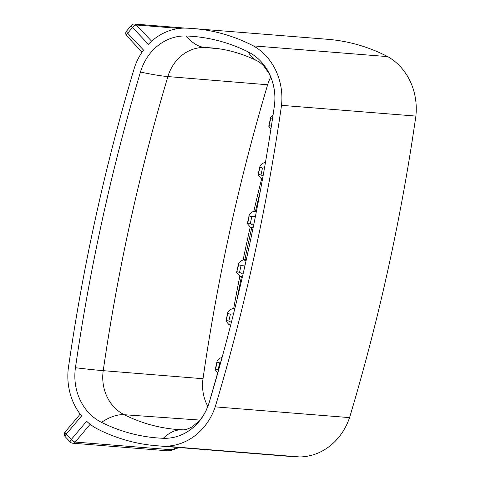 <?xml version="1.0" encoding="UTF-8"?>
<svg xmlns="http://www.w3.org/2000/svg" width="481" height="481" viewBox="0 0 481 481"><rect width="100%" height="100%" fill="white"/><g stroke="black" fill="none" stroke-linecap="round" stroke-linejoin="round"><path stroke-width="0.72" d="M81.59 415.921A59.572 52.892 94.6 0 1 68.23 368.951A1860.304 1651.61 94.6 0 1 134.524 67.418A59.572 52.892 94.6 0 1 143.524 50.078L127.675 33.237L132.522 27.477L148.37 44.324A59.572 52.892 94.6 0 1 184.403 28.084A197.889 175.691 94.6 0 1 193.146 28.541A197.889 175.691 94.6 0 1 253.355 45.875A59.572 52.892 94.6 0 1 281.517 105.339L415.867 116.083A1860.304 1651.61 94.6 0 1 349.567 417.616A59.572 52.892 94.6 0 1 299.687 456.95A197.889 175.691 94.6 0 1 290.945 456.499L156.596 445.749A197.889 175.691 94.6 0 1 96.386 428.415A59.572 52.892 94.6 0 1 86.616 421.26L71.254 439.502L66.228 434.163L81.59 415.921M253.355 45.875L387.704 56.62A59.572 52.892 94.6 0 1 415.867 116.083M193.146 28.541L327.495 39.286A197.889 175.691 94.6 0 1 387.704 56.62M281.517 105.339A1860.304 1651.61 94.6 0 1 215.217 406.872L349.567 417.616M215.217 406.872A59.572 52.892 94.6 0 1 165.338 446.2L299.687 456.95M165.338 446.2A197.889 175.691 94.6 0 1 156.596 445.749M270.725 77.104A40.741 36.171 -85.4 0 0 267.634 84.77A1841.376 1634.799 -85.4 0 0 203.006 378.721A40.741 36.171 -85.4 0 0 207.864 406.409M75.445 367.731A51.683 45.887 -85.4 0 0 101.485 422.336A189.905 168.597 -85.4 0 0 163.312 438.287A51.683 45.887 -85.4 0 0 209.283 402.254A1852.313 1644.515 -85.4 0 0 222.998 354.148A1852.313 1644.515 -85.4 0 0 274.296 106.56A51.683 45.887 -85.4 0 0 274.573 92.142A51.683 45.887 -85.4 0 0 248.256 51.948A189.905 168.597 -85.4 0 0 186.43 35.997A51.683 45.887 -85.4 0 0 140.458 72.03A1852.313 1644.515 -85.4 0 0 75.445 367.731A92.49 3.042 8.2 0 0 103.223 370.671A41.685 37.007 -85.4 0 0 124.224 414.712A179.9 159.722 -85.4 0 0 178.349 429.575L182.179 429.786A92.49 42.538 -87.8 0 0 163.312 438.287M261.646 178.806A1819.996 1615.823 -85.4 0 0 253.824 211.225M250.21 227.056A1819.996 1615.823 -85.4 0 0 243.121 259.938M239.857 276.046A1819.996 1615.823 -85.4 0 0 233.718 308.363M260.353 190.861A1819.984 1615.805 -85.4 0 0 255.567 210.967M251.737 227.741A1819.984 1615.805 -85.4 0 0 244.859 259.68M241.438 276.563A1819.984 1615.805 -85.4 0 0 236.929 300.012M246.278 259.794L244.396 259.644A8.574 3.896 -75.5 0 0 243.218 259.89L241.6 260.66L238.558 263.582L238.624 264.803L236.634 272.336L239.694 275.926A8.574 3.896 104.5 0 0 240.416 276.298L242.424 276.815M245.118 265.001L241.089 265.44L239.556 272.396L243.043 274.128M239.556 272.396L237.091 271.765M238.624 264.803L241.089 265.44M273.082 114.851L270.689 117.442L270.755 118.663L268.765 126.19L270.923 129.052M270.755 118.663L272.45 119.096M271.368 126.172L269.222 125.619M233.519 313.846L230.375 314.153L228.848 321.116L231.373 322.342M230.627 325.252L229.708 325.012A8.574 3.896 104.5 0 1 228.98 324.639L225.926 321.049L226.383 320.478L227.85 312.301L230.886 309.373L232.509 308.604A8.574 3.896 -75.5 0 1 233.682 308.363L234.86 308.453M228.848 321.116L226.383 320.478M227.91 313.522L230.375 314.153M255.435 216.348L251.797 216.727L250.27 223.683L253.619 225.342M253.054 228.078L251.124 227.579A8.574 3.896 104.5 0 1 250.403 227.212L247.342 223.617L247.805 223.052L249.266 214.869L252.309 211.947L253.932 211.177A8.574 3.896 -75.5 0 1 255.104 210.931L256.487 211.039M250.27 223.683L247.805 223.052M249.332 216.089L251.797 216.727M222.108 357.401L220.178 358.092L217.135 361.015L215.674 369.192L215.211 369.763L217.785 372.961M221.795 357.323A8.574 3.896 -75.5 0 1 222.174 357.173M220.623 362.794L219.667 362.866L218.133 369.829L218.602 370.051M218.133 369.829L215.674 369.192M217.202 362.235L219.667 362.866M265.416 162.662L264.64 162.464L263.017 163.233L259.98 166.155L260.047 167.376L258.056 174.904L261.117 178.499A8.574 3.896 104.5 0 0 261.838 178.866L262.524 179.046M264.64 162.464A8.574 3.896 -75.5 0 1 265.494 162.217M264.514 167.839L262.506 168.013L260.979 174.97L263.077 175.986M260.979 174.97L258.513 174.332M260.047 167.376L262.506 168.013M65.266 436.742A3.571 1.281 -43.3 0 1 66.228 434.163A3.571 1.028 40.1 0 1 65.133 431.992A3.571 3.571 0 0 0 65.266 436.742L70.292 442.081A3.571 1.281 -43.3 0 1 71.254 439.502A3.571 1.028 -139.9 0 0 75.18 442.063A3.571 3.169 94.6 0 1 72.607 443.193L168.013 450.829A3.571 3.169 94.6 0 0 170.581 449.699A10.714 3.842 136.7 0 0 172.883 449.278A3.571 2.561 70 0 1 171.813 450.21L168.013 450.829M185.113 28.102L134.439 24.05A3.571 3.169 94.6 0 1 136.357 24.994L151.611 41.198M179.275 28.427L136.357 24.994A3.571 1.281 136.7 0 0 132.522 27.477A3.571 1.028 40.1 0 1 131.427 25.313A3.571 3.571 0 0 1 134.439 24.05M90.157 424.272L75.18 442.063L170.581 449.699M126.713 35.81A3.571 1.281 -43.3 0 1 127.675 33.237A3.571 1.028 40.1 0 1 126.581 31.067A3.571 3.571 0 0 0 126.713 35.81L142.069 52.134M218.675 48.737L204.96 47.505A41.685 37.007 -85.4 0 0 167.887 76.569A1842.314 1635.634 -85.4 0 0 103.223 370.671L203.006 378.721M248.256 51.948A92.49 40.079 116.5 0 0 256.932 60.786C242.43 53.607 227.483 49.333 212.091 47.968A179.9 159.722 -85.4 0 0 204.96 47.505A92.49 42.538 92.2 0 1 186.43 35.997M172.883 449.278L177.91 447.456M267.634 84.77L167.887 76.569A92.49 9.939 16.6 0 1 140.458 72.03M101.485 422.336A92.49 40.079 -63.5 0 1 124.224 414.712L199.843 420.081M246.206 260.113L244.396 259.644M246.092 260.63L243.218 259.89M239.694 275.926L242.466 276.641M234.686 309.169L232.509 308.604M228.98 324.639L230.676 325.078M234.812 308.652L233.682 308.363M256.337 211.796L253.932 211.177M250.403 227.212L253.09 227.904M256.439 211.273L255.104 210.931M261.117 178.499L262.554 178.866M70.292 442.081A3.571 3.571 0 0 0 72.607 443.193M65.133 431.992L80.177 414.129M171.813 450.21L179.13 447.552M126.581 31.067L131.427 25.313M222.998 354.148L209.295 402.23C206.493 410.774 202.862 417.249 198.406 421.669L192.057 426.857C187.849 429.154 184.56 430.128 182.179 429.786M274.573 92.142C273.605 84.397 271.621 77.964 268.62 72.847L264.039 66.396C261.357 63.57 258.988 61.7 256.932 60.786M238.576 263.492L236.616 272.426M270.707 117.352L268.747 126.281M227.868 312.205L225.902 321.14M249.29 214.779L247.324 223.713M217.159 360.924L215.193 369.853M259.999 166.065L258.032 174.994"/></g></svg>
